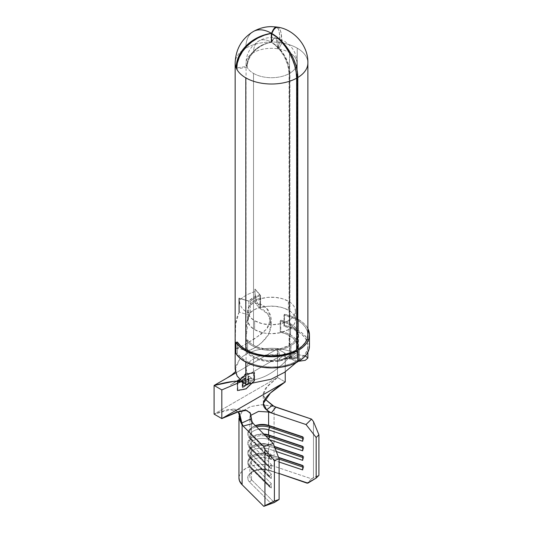 <?xml version="1.0" encoding="UTF-8"?>
<svg xmlns="http://www.w3.org/2000/svg" width="533" height="533" viewBox="0 0 533 533"><rect width="100%" height="100%" fill="white"/><g stroke="black" fill="none" stroke-linecap="round" stroke-linejoin="round"><path stroke-width="0.4" stroke-dasharray="2.67 2" d="M309.446 346.01A37.923 21.893 0 0 0 298.333 330.527L298.333 319.387L291.897 316.402L284.489 314.29L283.956 315.136L284.489 314.29L284.489 325.436L284.489 314.29A37.923 21.893 180 0 1 298.333 319.387L298.333 330.527A37.923 21.893 0 0 0 284.489 325.436L283.956 326.283L283.956 315.136L291.058 317.162L297.234 320.02L301.698 323.151L305.036 326.722L307.121 330.593L307.881 334.851A36.364 20.994 0 0 0 297.234 320.02L297.234 48.17A36.364 20.994 0 0 0 281.87 42.887L278.759 48.929L278.219 42.107L276.68 38.403L275.601 37.916L274.368 38.376L273.029 39.762L271.797 42.4L271.797 33.492L271.797 42.4A25.444 15.024 58.8 0 1 289.919 73.161A25.444 14.691 0 0 0 296.968 63.014A25.444 14.691 0 0 0 289.512 52.627A25.444 14.691 0 0 0 278.759 48.929A25.444 5.916 99.7 0 0 275.814 37.936A25.444 5.916 99.7 0 0 271.63 42.027L271.797 42.4A25.444 14.351 -118.9 0 1 289.093 73.641A25.444 14.691 0 0 1 253.521 73.407A25.444 14.691 0 0 1 247.125 67.198L247.585 63.107L248.944 59.01L251.156 55.066L254.134 51.415L257.772 48.21L261.923 45.558L266.44 43.566L271.144 42.307A25.444 19.921 152.8 0 0 247.125 67.198A25.444 14.691 0 0 1 246.772 66.438L236.685 67.831L246.772 66.438L247.239 62.361L248.618 58.304L250.863 54.426L253.888 50.875L257.572 47.777L261.783 45.258L266.367 43.406L271.137 42.294L271.137 33.392L271.144 42.307L271.137 33.392L271.144 42.307L271.79 42.407L271.244 42.4L271.244 33.486L271.13 42.24L271.61 42.02L271.61 33.546L271.61 42.02L273.849 38.296L274.855 37.803L275.741 38.256L277 41.92L277.44 48.73A25.444 14.691 0 0 0 253.521 52.627A25.444 14.691 60 0 1 258.791 40.981A25.444 14.691 60 0 1 271.244 42.08L271.61 42.02A25.444 4.837 -82.1 0 1 275.001 37.81A25.444 4.837 -82.1 0 1 277.44 48.73L279.985 42.6A36.364 20.994 0 0 0 245.806 48.17A36.364 20.994 180 0 1 279.985 42.6L279.352 32.839L278.579 29.595L277.007 27.17A36.364 6.916 -82.1 0 1 279.985 42.6A36.364 20.994 180 0 1 281.87 42.887A36.364 20.994 180 0 1 297.234 48.17L297.234 320.02A36.364 20.994 0 0 0 283.956 315.136L283.956 326.283A36.364 20.994 180 0 1 297.234 331.166L297.234 354.412A36.364 20.994 0 0 0 295.455 353.452L289.179 358.682A25.444 14.691 180 0 1 289.512 358.869A25.444 14.691 180 0 1 289.832 359.055L297.687 354.678L305.209 355.811L307.881 358.076L305.242 360.328L297.814 361.467L289.919 357.117L289.919 356.157L289.919 357.117L296.968 358.076L289.832 359.055A25.444 14.691 0 0 0 289.512 358.869L289.512 335.623A25.444 14.691 180 0 1 296.968 346.01A25.444 14.691 180 0 1 289.919 356.157L291.051 356.784L291.051 345.637L289.919 345.018L292.957 342.786L295.189 340.254L296.541 337.529L296.961 334.697L296.435 331.879L294.969 329.167L292.637 326.669L289.512 324.477L285.188 322.478L280.218 321.066L280.758 320.213L286.028 321.719L290.612 323.844A27.003 15.59 180 0 1 298.527 334.871A27.003 15.59 180 0 1 291.051 345.637L291.051 356.784A27.003 15.59 0 0 0 298.527 346.01A27.003 15.59 0 0 0 290.612 334.99L290.612 323.844L293.93 326.169L296.408 328.821L297.96 331.693L298.52 334.691L298.08 337.689L296.641 340.587L294.269 343.265L291.051 345.637L289.919 345.018A25.444 14.691 0 0 0 296.968 334.871A25.444 14.691 0 0 0 289.512 324.477A25.444 14.691 0 0 0 280.218 321.066L280.218 332.206A25.444 14.691 180 0 1 289.512 335.623L289.512 358.869A25.444 14.691 0 0 0 289.179 358.682L287.187 357.683C276.014 352.366 257.619 354.172 250.11 361.314L247.259 364.825L246.106 368.496L246.153 370.395L246.619 372.261L248.778 375.838L253.202 379.456A25.444 14.691 0 0 0 253.521 379.643L253.521 356.404A25.444 14.691 180 0 1 247.605 351.04L247.605 339.894A25.444 14.691 0 0 0 253.521 345.257L253.521 73.407A25.444 14.691 180 0 1 247.125 67.198A25.444 14.691 180 0 1 246.772 66.438A25.444 20.207 -22.5 0 1 271.137 42.294L271.244 42.08A25.444 14.691 -120 0 0 258.791 40.981A25.444 14.691 -120 0 0 253.521 52.627A25.444 14.691 0 0 0 246.073 63.014A25.444 14.691 0 0 0 246.772 66.438A25.444 14.691 180 0 1 246.073 63.014A25.444 14.691 180 0 1 253.521 52.627A25.444 14.691 180 0 1 277.44 48.73A25.444 14.691 180 0 1 278.759 48.929A25.444 14.691 180 0 1 289.512 52.627L289.512 324.477L289.512 52.627A25.444 14.691 180 0 1 296.968 63.014A25.444 14.691 180 0 1 289.919 73.161L289.919 345.018L289.919 73.161L288.546 64.526L284.629 55.665L278.752 47.903L271.797 42.4L271.79 33.486L271.79 42.407L278.433 48.09L284.042 56.005L287.78 64.973L289.093 73.641A25.444 14.691 180 0 1 253.521 73.407L253.521 345.257A25.444 14.691 0 0 0 289.093 345.491L289.093 73.641L289.093 345.491L290.172 346.144L290.172 357.29L289.093 356.637L289.093 357.59L296.634 362.154L296.634 361.194A36.364 20.994 180 0 1 245.806 360.861L245.806 362.107L245.806 360.861A36.364 20.994 180 0 1 237.345 353.192L237.345 342.046L237.345 353.192L235.879 353.499L237.345 353.192L240.849 357.297L245.806 360.861L251.23 363.439L257.406 365.365L264.115 366.571L271.097 367.004L278.099 366.664L284.855 365.545L291.111 363.699L296.634 361.194L297.714 361.847L296.634 361.194L296.181 362.647L296.634 362.154L289.093 357.59L289.093 356.637A25.444 14.691 180 0 1 253.521 356.404L253.521 379.643A25.444 14.691 0 0 0 253.848 379.829C265.574 377.837 277.32 370.422 289.093 357.59C277.32 370.422 265.574 377.837 253.848 379.829A25.444 14.691 180 0 1 253.521 379.643A25.444 14.691 180 0 1 253.202 379.456L244.141 383.08L253.202 379.456L251.449 378.457L241.296 381.648L250.983 378.33L242.268 381.968L243.208 382.481L242.268 381.968L250.983 378.33L252.442 379.043L248.778 375.838L247.079 373.327L246.879 371.967L243.754 375.705L239.67 379.003L230.449 384.933L285.235 353.299L279.345 358.796L277.846 361.441L284.988 358.702L288.36 358.309L287.187 357.683C276.014 352.366 257.619 354.172 250.11 361.314L247.259 364.825L246.106 368.496L247.079 373.327M254.627 320.739L254.627 329.654A23.885 13.791 0 0 0 280.658 332.645A23.885 13.791 0 0 0 295.402 319.9A23.885 13.791 0 0 0 288.406 310.153L288.406 301.232A23.885 13.791 180 0 1 295.402 310.986A23.885 13.791 180 0 1 280.658 323.724A23.885 13.791 180 0 1 254.627 320.739A23.885 13.791 180 0 1 247.632 310.986A23.885 13.791 180 0 1 250.31 304.643L250.31 313.557A23.885 13.791 0 0 0 247.632 319.9A23.885 13.791 0 0 0 254.627 329.654L254.627 320.739L262.376 323.724L271.517 324.777L280.658 323.724L288.406 320.739L291.378 318.647L293.583 316.262L294.942 313.677L295.402 310.986L294.942 308.294L293.583 305.709L291.378 303.324L288.406 301.232L288.406 310.153L291.378 312.238L293.583 314.623L294.942 317.215L295.402 319.9L294.942 322.592L293.583 325.177L291.378 327.562L288.406 329.654L280.658 332.645L271.517 333.691L266.86 333.425L262.376 332.645L254.627 329.654L250.217 326.143L247.912 322.012L247.945 317.675L250.31 313.557L250.31 304.643L251.003 304.843L250.31 304.003L250.31 301.458L248.918 301.052A25.444 14.691 0 0 0 248.831 301.152L248.831 314.95L246.719 322.652L246.193 329.161L246.273 347.749L247.205 350.234L249.531 350.394L253.521 348.522L258.705 345.098L264.015 340.527L268.306 335.03L270.764 328.788L271.184 325.496L271.031 322.192L269.072 315.949L266.067 311.872L263.189 309.7L259.997 308.5L259.997 294.702A25.444 14.691 0 0 0 259.824 294.756A25.444 14.691 0 0 0 248.918 301.052A25.444 14.691 0 0 0 248.831 301.152L239.097 298.293L239.097 312.091L237.232 316.482L236.079 321.239L235.32 328.555L235.446 346.956L236.765 348.375L240.097 347.223L245.806 344.065L260.797 334.504L266.926 328.774L270.444 322.485L271.037 319.194L270.824 315.889L268.019 309.673L263.728 305.715L259.611 303.743L255.047 302.884L255.047 289.079A36.364 20.994 0 0 0 254.874 289.133L254.874 291.684A36.364 20.994 0 0 0 239.184 300.739L239.184 298.194A36.364 20.994 0 0 0 239.097 298.293A36.364 20.994 180 0 1 239.184 298.194L248.918 301.052L253.521 297.414L259.824 294.756L254.874 289.133A36.364 20.994 180 0 1 255.047 289.079L259.997 294.702A25.444 14.691 0 0 0 259.824 294.756L260.53 295.555L254.627 298.054L250.31 301.458A23.885 13.791 180 0 1 260.53 295.555L260.53 298.107A23.885 13.791 0 0 0 250.31 304.003L250.31 301.458L239.184 298.194L239.977 304.629L242.235 308.387L245.613 311.452L250.31 313.557L249.617 313.351L254.074 309.833L260.177 307.255L258.145 304.223L256.433 300.206L255.28 295.808L254.874 289.133L260.53 295.555L260.884 299.146L260.53 298.74L260.53 307.661L260.177 307.255L260.53 307.661L267.659 306.295L275.175 306.275L282.323 307.601L288.406 310.153A23.885 13.791 0 0 0 260.53 307.661L260.53 298.74A23.885 13.791 180 0 1 288.406 301.232L282.323 298.687L275.175 297.361L267.659 297.374L260.53 298.74L260.884 299.146L255.18 301.551L251.003 304.843L250.31 304.643L247.945 308.76L247.912 313.098L250.217 317.228L254.627 320.739M245.806 48.17A36.364 20.994 60 0 1 253.335 31.52A36.364 20.994 -120 0 0 245.806 48.17A36.364 20.994 0 0 0 235.153 63.014A36.364 20.994 180 0 1 245.806 48.17M297.814 361.467L289.919 357.117C299.273 357.75 299.246 358.396 289.832 359.055L297.687 354.678A36.364 20.994 0 0 0 297.234 354.412A36.364 20.994 0 0 0 295.455 353.452L293.91 352.713C281.75 347.683 268.852 346.943 255.22 350.487L247.638 353.419L243.308 356.011L239.823 358.962L235.16 369.256M297.234 48.17A36.364 20.994 180 0 1 307.881 63.014A36.364 20.994 0 0 0 297.234 48.17M245.806 388.644L254.074 380.682L254.074 372.72L245.806 374.313L237.531 382.274L237.531 390.236L246.079 388.804L237.805 390.396L237.805 382.434L246.079 374.472L254.354 372.88L254.354 380.842L246.079 388.804L237.531 390.236L245.806 388.644L254.074 380.682L245.806 388.644M242.182 379.589L246.066 377.344L246.066 378.163L242.801 380.049L242.801 383.107L246.066 381.222L246.066 382.041L242.801 383.927L242.801 386.378L246.066 384.486L246.066 385.306L242.182 387.551L242.182 379.589L242.455 387.711L242.182 379.589L246.066 377.344L246.066 378.163L242.801 380.049L242.801 383.107L246.066 381.222L246.066 382.041L242.801 383.927L242.801 386.378L246.066 384.486L246.066 385.306L242.455 387.711L246.346 385.466L246.066 384.486L242.801 386.378L242.801 383.927L246.346 382.194L246.066 381.222L242.801 383.107L242.801 380.049L246.346 378.317L246.346 377.504L242.182 379.589M248.012 383.367L248.012 376.218L248.631 375.865L248.631 383.007L250.137 382.141L250.137 382.954L246.513 385.046L246.513 384.233L248.291 383.527L246.513 384.233L248.012 383.367L248.012 376.218L248.631 375.865L248.631 383.007L250.137 382.141L250.137 382.954L246.513 385.046L246.513 384.233L246.786 385.206L250.41 383.114L250.137 382.141L248.631 383.007L248.631 375.865L248.012 376.218L248.012 383.367M305.376 355.877L297.687 354.678A36.364 20.994 0 0 0 297.234 354.412L297.234 331.166A36.364 20.994 180 0 1 306.582 340.44A36.364 20.994 180 0 1 307.881 346.01A36.364 20.994 180 0 1 297.814 360.515L302.158 357.323L305.349 353.712L307.281 349.815L307.881 345.77L307.121 341.74L305.036 337.869L301.698 334.298L297.234 331.166L291.058 328.308L283.956 326.283L284.489 325.436L291.897 327.548L298.333 330.527L302.991 333.798L306.475 337.516L308.647 341.553L309.446 345.99M249.93 417.592L250.024 419.338L251.549 421.87L251.549 435.241L249.864 437.4A14.431 8.328 180 0 1 247.918 433.222A14.431 8.328 180 0 1 255.567 425.867A14.431 8.328 0 0 0 252.149 427.333A14.431 8.328 0 0 0 249.864 437.4L251.549 435.241A12.479 7.202 180 0 1 253.521 426.533A12.479 7.202 180 0 1 255.36 425.66A12.479 7.202 0 0 0 249.87 431.63A12.479 7.202 0 0 0 251.549 435.241L271.297 454.909L269.611 457.067L249.864 437.4L249.864 438.672A14.431 8.328 180 0 1 256.566 426.86A14.431 8.328 0 0 0 247.918 434.495A14.431 8.328 0 0 0 249.864 438.672L251.549 439.698A12.479 7.202 180 0 1 249.87 436.087A12.479 7.202 180 0 1 258.878 429.165A12.479 7.202 0 0 0 251.549 439.698L249.864 438.672L269.611 458.34L249.864 438.672L249.864 437.4L269.611 457.067L269.611 458.34L271.297 459.366L251.549 439.698L251.549 444.795L249.864 446.954A14.431 8.328 180 0 1 247.918 442.77A14.431 8.328 180 0 1 264.248 434.515A14.431 8.328 0 0 0 252.149 436.88A14.431 8.328 0 0 0 249.864 446.954L251.549 444.795A12.479 7.202 180 0 1 253.521 436.087A12.479 7.202 180 0 1 263.755 434.022A12.479 7.202 0 0 0 249.87 441.184A12.479 7.202 0 0 0 251.549 444.795L271.297 464.463L269.611 466.622L249.864 446.954L249.864 448.226A14.431 8.328 180 0 1 250.77 439.079A14.431 8.328 180 0 1 265.681 435.941A14.431 8.328 0 0 0 247.918 444.049A14.431 8.328 0 0 0 249.864 448.226L251.549 449.252L249.864 448.226L269.611 467.894L249.864 448.226L249.864 446.954L269.611 466.622L269.611 467.894L271.297 468.92L251.549 449.252A12.479 7.202 0 0 1 253.521 440.544A12.479 7.202 0 0 1 268.605 439.405L268.759 439.005L268.605 439.405L269.438 439.685L268.605 439.405L268.605 444.502L269.585 445.115L269.585 446.394L275.061 448.226L269.585 446.394L268.605 448.959A12.479 7.202 0 0 0 253.521 450.099A12.479 7.202 0 0 0 251.549 458.806L249.864 457.774A14.431 8.328 180 0 1 252.149 447.707A14.431 8.328 180 0 1 269.585 446.394A14.431 8.328 0 0 0 255.147 446.381A14.431 8.328 0 0 0 247.918 453.596A14.431 8.328 0 0 0 249.864 457.774L269.611 477.448L271.297 478.474L251.549 458.806L249.864 457.774L249.864 456.501L251.549 454.349L251.549 449.252A12.479 7.202 180 0 1 249.87 445.641A12.479 7.202 180 0 1 256.12 439.399A12.479 7.202 180 0 1 268.605 439.405L268.605 444.502A12.479 7.202 0 0 0 256.12 444.489A12.479 7.202 0 0 0 249.87 450.731A12.479 7.202 0 0 0 251.549 454.349L271.297 474.017L269.611 476.176L249.864 456.501L269.611 476.176L269.611 477.448L249.864 457.774L249.864 456.501A14.431 8.328 180 0 1 247.918 452.324A14.431 8.328 180 0 1 255.147 445.108A14.431 8.328 180 0 1 269.585 445.115L268.605 448.959L276.327 451.538L268.605 448.959L268.605 454.049L269.585 454.669L269.585 455.942L279.119 459.133L269.585 455.942L268.605 458.513A12.479 7.202 0 0 0 253.521 459.653A12.479 7.202 0 0 0 251.549 468.36L249.864 467.328A14.431 8.328 180 0 1 252.149 457.261A14.431 8.328 180 0 1 269.585 455.942A14.431 8.328 0 0 0 255.147 455.935A14.431 8.328 0 0 0 247.918 463.15A14.431 8.328 0 0 0 249.864 467.328L269.611 486.995L271.297 488.028L251.549 468.36L249.864 467.328L249.864 466.055L251.549 463.897L251.549 458.806A12.479 7.202 180 0 1 249.87 455.189A12.479 7.202 180 0 1 256.12 448.946A12.479 7.202 180 0 1 268.605 448.959L268.605 454.049A12.479 7.202 0 0 0 256.12 454.043A12.479 7.202 0 0 0 249.87 460.285A12.479 7.202 0 0 0 251.549 463.897L271.297 483.571L269.611 485.723L249.864 466.055L269.611 485.723L269.611 486.995L249.864 467.328L249.864 466.055A14.431 8.328 180 0 1 247.918 461.878A14.431 8.328 180 0 1 255.147 454.662A14.431 8.328 180 0 1 269.585 454.669L268.605 458.513L279.119 462.031L268.605 458.513L268.605 469.973L279.119 473.81L269.685 470.652L265.221 469.68L260.45 469.586L255.887 470.386L252.009 471.991L249.231 474.23L247.845 476.862L248.012 479.613L249.697 482.192L251.549 479.82L251.549 468.36A12.479 7.202 180 0 1 249.87 464.743A12.479 7.202 180 0 1 256.12 458.5A12.479 7.202 180 0 1 268.605 458.513L268.605 469.973A12.479 7.202 0 0 0 256.12 469.966A12.479 7.202 0 0 0 249.87 476.209A12.479 7.202 0 0 0 251.549 479.82L274.328 502.506L251.549 479.82L251.549 468.36L271.297 488.028L271.297 483.571L251.549 463.897L251.549 458.806L271.297 478.474L271.297 474.017L251.549 454.349L251.549 449.252L271.297 468.92L271.297 464.463L251.549 444.795L251.549 439.698L271.297 459.366L271.297 454.909L251.549 435.241L251.549 421.87L253.115 423.422L251.549 421.87L249.884 418.252L251.023 415.227L249.93 417.592L250.43 413.128M277.327 27.143L278.879 27.823L280.145 29.841L281.091 33.113L281.87 42.887A36.364 8.448 99.7 0 0 277.66 27.17M239.097 298.293L248.831 301.152L248.831 314.95L239.097 312.091L248.831 314.95L246.073 337.842L246.193 346.836L247.845 350.554L253.235 348.689L261.53 342.852L268.652 334.424L271.197 324.284L267.926 314.07L259.997 308.5L255.047 302.884L266.427 307.874L271.057 318.081L266.78 328.928L255.407 338.282L243.215 345.551L236.559 348.355L235.213 344.911L235.673 324.077L239.097 312.091M246.266 384.366L253.848 379.829L246.266 384.366M259.997 308.5L259.997 294.702L255.047 289.079L255.047 302.884L259.997 308.5M247.125 67.198L236.659 68.99L247.125 67.198M271.63 42.027L271.63 33.539L271.63 42.027M277.44 48.73L279.985 42.6A36.364 20.994 180 0 1 281.87 42.887L278.759 48.929A25.444 14.691 0 0 0 277.44 48.73M249.617 313.351C243.481 311.085 240.003 306.881 239.184 300.739A36.364 20.994 180 0 1 254.874 291.684C255.294 298.054 257.059 303.25 260.177 307.255A24.665 14.238 0 0 0 249.617 313.351M260.884 299.146A23.106 13.338 0 0 0 251.003 304.843L250.31 304.003A23.885 13.791 180 0 1 260.53 298.107L260.884 299.146M235.406 371.701L236.172 370.708C235.693 370.928 235.806 372.334 236.512 374.926L235.419 366.757L239.823 358.962L243.308 356.011L247.638 353.419L255.22 350.487C268.852 346.943 281.75 347.683 293.91 352.713L294.876 353.199L292.997 353.013L279.925 355.304L277.513 348.842L285.235 353.299L285.235 371.861L285.235 353.299L277.513 348.842L277.2 353.446L281.364 355.331L292.171 353.159L284.988 358.702L279.505 361.054L277.573 361.094L285.235 353.299L230.449 384.933M235.733 372.96L277.513 348.842L277.513 377.497L277.513 348.842L226.492 378.297M242.861 382.181L236.625 375.145M277.513 377.497L285.235 381.954L277.513 377.497L265.574 388.217L263.142 393.607L264.954 399.037L263.142 394.966L267.286 386.205L277.513 377.497L214.093 414.114L277.513 377.497M245.806 373.979L254.354 372.334L254.354 380.749L245.806 388.977L237.252 390.622L237.252 382.201L245.806 373.979L254.627 372.494L254.627 380.908L246.079 389.137L237.531 390.782L237.252 382.201L237.531 390.782L246.079 389.137L254.627 380.908L254.354 372.334L245.806 373.979L237.252 382.201L245.806 373.979M292.171 353.159L284.988 358.702L287.134 358.183L289.179 358.682L295.455 353.452L292.171 353.159M238.957 418.252L242.095 411.496L250.67 406.552L262.376 404.747L274.082 406.566L274.082 466.268L311.525 478.801L313.464 477.621L313.464 421.576L313.464 477.621L318.907 475.363L311.525 478.801L274.082 466.268L274.082 406.566L275.887 407.172L271.73 405.88L261.003 404.767L250.563 406.586L242.688 410.943L239.077 416.879M238.164 411.656L228.024 409.344L214.093 414.114L233.088 409.058L238.164 411.656M268.605 469.973L279.119 473.491L268.605 469.973L269.685 470.652A14.624 8.441 0 0 0 252.009 471.991A14.624 8.441 0 0 0 249.697 482.192L271.397 503.812L249.697 482.192L251.549 479.82A12.479 7.202 180 0 1 253.521 471.112A12.479 7.202 180 0 1 268.605 469.973M252.149 446.434A14.431 8.328 0 0 1 269.585 445.115L274.375 446.434L268.605 444.502A12.479 7.202 180 0 0 253.521 445.641L252.149 446.434A14.431 8.328 0 0 0 249.864 456.501L251.549 454.349A12.479 7.202 180 0 1 253.521 445.641M252.149 455.988A14.431 8.328 0 0 1 269.585 454.669L278.546 457.381L268.605 454.049A12.479 7.202 180 0 0 253.521 455.189L252.149 455.988A14.431 8.328 0 0 0 249.864 466.055L251.549 463.897A12.479 7.202 180 0 1 253.521 455.189M238.951 477.788L239.15 476.209L241.356 471.991L245.806 468.407L252.009 465.842L259.311 464.563L266.946 464.709L274.082 466.268A23.399 13.512 0 0 0 250.67 466.255A23.399 13.512 0 0 0 238.951 477.961M311.525 478.801L307.128 483.184L311.525 478.801M303.65 466.069L302.677 465.742L303.65 466.069L303.65 467.348L302.677 467.015L303.65 467.348L302.677 469.913L303.65 467.348L303.65 466.069L302.677 465.456L303.65 466.069M269.611 485.723L271.297 483.571L271.297 488.028L269.611 486.995L269.611 485.723M303.65 456.521L302.677 456.195L303.65 456.521L303.65 457.794L302.677 457.467L303.65 457.794L302.677 460.359L303.65 457.794L303.65 456.521L302.677 455.902L303.65 456.521M269.611 476.176L271.297 474.017L271.297 478.474L269.611 477.448L269.611 476.176M303.65 446.967L302.677 446.641L303.65 446.967L303.65 448.24L302.677 447.913L303.65 448.24L302.677 450.805L303.65 448.24L303.65 446.967L302.677 446.348L303.65 446.967M269.611 466.622L271.297 464.463L271.297 468.92L269.611 467.894L269.611 466.622M303.65 437.413L302.677 437.087L303.65 437.413L303.65 438.686L302.677 438.359L303.65 438.686L302.677 441.251L303.65 438.686L303.65 437.413L302.677 436.793L303.65 437.413M269.611 457.067L271.297 454.909L271.297 459.366L269.611 458.34L269.611 457.067M298.333 319.387A37.923 21.893 180 0 1 307.881 328.654L306.475 326.369L302.991 322.652L298.333 319.387M289.919 356.157L292.957 353.925L295.189 351.4L296.541 348.669L296.961 345.844L296.435 343.025L294.969 340.314L292.637 337.815L289.512 335.623L285.188 333.625L280.218 332.206L280.758 331.359L286.028 332.865L290.612 334.99L293.93 337.316L296.408 339.961L297.96 342.839L298.52 345.83L298.08 348.835L296.641 351.733L294.269 354.412L291.051 356.784L289.919 356.157M280.218 332.206L280.218 321.066L280.758 320.213L280.758 331.359L280.218 332.206M290.612 323.844L290.612 334.99A27.003 15.59 0 0 0 280.758 331.359L280.758 320.213A27.003 15.59 180 0 1 290.612 323.844M290.172 357.29L290.172 346.144A27.003 15.59 180 0 1 246.139 340.201L246.139 351.347A27.003 15.59 0 0 0 290.172 357.29L284.802 359.588L278.626 361.054L272.017 361.601L265.367 361.194L259.105 359.862L253.595 357.676L249.184 354.778L246.139 351.347L247.605 351.04L250.057 353.905L253.521 356.404L257.319 358.203L266.34 360.395L276.121 360.461L280.851 359.682L289.093 356.637L290.172 357.29M290.172 346.144L284.802 348.442L278.626 349.908L272.017 350.454L265.367 350.048L259.105 348.715L253.595 346.53L249.184 343.632L246.139 340.201L247.605 339.894L250.057 342.759L253.521 345.257L257.319 347.063L266.34 349.255L276.121 349.315L280.851 348.535L289.093 345.491L290.172 346.144M246.139 351.347L246.139 340.201L247.605 339.894L247.605 351.04L246.139 351.347M237.531 390.782L246.079 389.137L254.627 380.908L254.627 372.494L246.079 374.139L237.531 382.361L237.531 390.782M254.074 380.682L254.074 372.72L254.074 380.682M254.074 372.72L245.806 374.313L254.074 372.72M245.806 374.313L237.531 382.274L245.806 374.313M237.531 382.274L237.805 390.396L237.531 382.274M242.455 387.711L246.346 385.466L246.346 384.646L243.075 386.538L243.075 384.086L246.346 382.194L246.346 381.381L243.075 383.267L243.075 380.209L246.346 378.317L246.346 377.504L242.455 379.749L242.455 387.711M246.786 384.393L246.786 385.206L250.41 383.114L250.41 382.301L248.904 383.167L248.904 376.025L248.291 376.378L248.291 383.527L246.786 384.393M298.527 334.871L298.527 346.01M295.402 310.986L295.402 319.9M247.632 310.986L247.632 319.9M246.073 369.236L246.073 63.014C246.166 56.638 248.245 51.075 252.309 46.324L258.791 40.981C263.049 38.642 267.293 37.503 271.524 37.57L275.001 37.81M275.814 37.936L284.509 41.134L290.745 46.351C294.796 51.095 296.868 56.651 296.968 63.014L296.968 334.871M296.968 346.01L296.968 358.076M307.881 352.226L307.881 346.01M249.87 436.087L249.87 441.184M249.87 431.63L249.87 418.252M249.87 445.641L249.87 450.731M249.87 455.189L249.87 460.285M249.87 476.209L249.87 464.743M247.845 350.554L236.559 348.355M271.197 324.284L271.057 318.114M271.13 42.24L271.13 33.326M271.91 42.24L271.91 33.326M276.614 358.276L269.518 361.734C268.998 361.414 271.77 361.314 277.846 361.441M277.2 353.446L277.573 361.094M249.504 378.597C245.713 379.629 240.729 380.495 234.56 381.195M265.101 356.004L263.975 356.59L269.212 355.384L279.925 355.304M263.369 403.348L263.142 394.966M239.544 413.894L239.943 414.867M233.088 409.058L245.9 410.343M247.918 461.878L247.918 463.15M247.918 452.324L247.918 453.596M247.918 442.77L247.918 444.049M253.521 436.087L252.149 436.88M247.918 433.222L247.918 434.495M253.521 426.533L252.149 427.333M253.521 471.112L252.009 471.991"/><path stroke-width="0.8" d="M277.693 27.176L275.554 27.823L273.636 29.835L271.797 33.492A36.364 21.473 58.8 0 1 297.814 77.518A36.364 20.994 0 0 0 307.881 63.014C308.407 45.112 293.27 29.168 277.66 27.17A36.364 8.448 99.7 0 0 271.63 33.106L271.797 33.479A36.364 20.507 -118.9 0 1 296.634 78.198A36.364 20.994 0 0 1 245.806 77.865L245.806 349.715L240.849 346.15L237.345 342.046L235.879 342.359L240.156 347.176L246.346 351.247L254.081 354.312L262.882 356.191L272.216 356.764L281.504 355.991L290.179 353.932L297.714 350.701A37.923 21.893 180 0 1 235.879 342.359L237.345 342.046A36.364 20.994 0 0 0 245.806 349.715L251.23 352.293L257.406 354.218L264.115 355.424L271.097 355.864L278.099 355.518L284.855 354.398L291.111 352.56L296.634 350.054L297.714 350.701L297.714 361.847L290.179 365.078L281.504 367.137L272.216 367.903L262.882 367.337L254.081 365.458L246.346 362.393L240.156 358.323L235.879 353.499L235.879 342.359L235.879 353.499A37.923 21.893 0 0 0 297.714 361.847L297.714 350.701L296.634 350.054L296.634 78.198L296.161 72.155L294.749 65.772L292.457 59.276L289.372 52.927L285.615 46.957L281.317 41.601L276.647 37.05L271.144 33.386A36.364 28.462 152.8 0 0 236.659 68.99A36.364 20.994 180 0 1 236.152 67.904A36.364 20.994 180 0 1 235.153 63.014A36.364 20.994 0 0 0 236.152 67.904A36.364 28.875 -22.5 0 1 271.137 33.379L271.61 33.106A36.364 6.916 -82.1 0 1 276.5 26.99A36.364 6.916 -82.1 0 1 277.007 27.17L276.267 26.983L274.821 27.709L273.249 29.781L271.61 33.546L271.244 33.166A36.364 20.994 -120 0 0 253.335 31.52A36.364 20.994 60 0 1 271.244 33.166L264.295 34.945L257.719 37.583L251.676 41.181L246.379 45.605L242.035 50.695L238.811 56.245L236.819 62.061L236.152 67.904L236.685 67.831L236.152 67.904A36.364 20.994 180 0 0 236.659 68.99A36.364 20.994 0 0 0 245.806 77.865L245.806 349.715A36.364 20.994 0 0 0 296.634 350.054L296.634 78.198A36.364 20.994 180 0 1 245.806 77.865A36.364 20.994 180 0 1 236.659 68.99L237.318 63.127L239.277 57.251L242.455 51.601L246.732 46.378L251.956 41.794L257.919 38.01L264.395 35.171L271.137 33.379L276.894 36.91L281.777 41.334L286.274 46.578L290.212 52.441L293.443 58.71L295.842 65.139L297.321 71.489L297.814 77.518L297.814 349.368A36.364 20.994 0 0 0 307.881 334.871L307.881 63.014A36.364 20.994 180 0 1 297.814 77.518L297.814 349.368L298.946 349.988L298.946 361.134L297.814 360.515L297.714 361.414L305.242 360.328L307.881 358.076L307.881 352.226M246.266 384.366L271.11 379.23L284.555 372.307L296.181 362.647L284.555 372.307L271.11 379.23L246.266 384.366A36.364 20.994 0 0 1 245.806 384.106L245.806 362.107L245.806 384.106A36.364 20.994 0 0 0 246.266 384.366M244.141 383.08A36.364 20.994 0 0 0 245.806 384.106A36.364 20.994 0 0 1 244.141 383.08L242.861 382.181L244.141 383.08M276.5 26.99L271.524 26.65C265.321 26.603 259.258 28.222 253.335 31.52C241.802 38.569 235.739 49.069 235.153 63.014L235.153 369.256L237.145 376.091L242.861 382.181M307.881 334.624L307.281 338.668L305.349 342.566L302.158 346.177L297.814 349.368L298.946 349.988L303.47 346.663L306.801 342.899L308.82 338.828L309.44 334.617L307.881 328.654A37.923 21.893 180 0 1 309.446 334.871A37.923 21.893 180 0 1 298.946 349.988L298.946 361.134L297.814 360.515L297.814 361.467M279.119 499.481L274.328 502.506L263.808 506.35L264.934 505.637L264.934 449.599L263.808 446.647L243.155 426.08L241.795 423.009L251.429 418.658L251.922 421.416L253.115 423.422L273.256 443.483L279.119 458.88L279.119 499.481L279.119 458.88L274.395 460.459L274.395 501.06L279.119 499.481L274.328 502.506L263.808 506.35L242.102 484.73L242.102 425.028L243.155 426.08L242.288 424.768L239.943 414.867L238.164 411.656L241.795 423.009L251.429 418.658L251.922 421.416L253.115 423.422L243.155 426.08L253.115 423.422L273.256 443.483L263.808 446.647L242.102 425.028L238.957 418.252L238.951 477.961A23.399 13.512 0 0 0 242.102 484.73L263.808 506.35L274.395 501.06L274.395 460.459L264.934 449.599L264.934 505.637L274.395 501.06L279.119 499.481M268.605 429.851L268.605 434.948A12.479 7.202 0 0 0 263.755 434.022A12.479 7.202 180 0 1 268.605 434.948L302.677 446.348L302.677 450.805L269.438 439.685L302.677 450.805L302.677 446.348L268.605 434.948L269.585 435.568L269.585 436.84A14.431 8.328 0 0 0 265.681 435.941A14.431 8.328 180 0 1 269.585 436.84L268.759 439.005L269.585 435.568A14.431 8.328 0 0 0 264.248 434.515A14.431 8.328 180 0 1 269.585 435.568L268.605 434.948L268.605 429.851A12.479 7.202 0 0 0 258.878 429.165A12.479 7.202 180 0 1 268.605 429.851L269.585 427.286A14.431 8.328 0 0 0 256.566 426.86A14.431 8.328 180 0 1 269.585 427.286L268.605 429.851L302.677 441.251L268.605 429.851M268.605 425.394A12.479 7.202 0 0 0 255.36 425.66A12.479 7.202 180 0 1 268.605 425.394L302.677 436.793L302.677 441.251L302.677 436.793L268.605 425.394L269.585 426.014L269.585 427.286L269.585 426.014A14.431 8.328 0 0 0 255.567 425.867A14.431 8.328 180 0 1 269.585 426.014L268.605 425.394L268.605 412.022L271.304 412.922L266.593 409.904L272.37 405.353L275.901 407.172L271.304 412.922L267.939 411.123L266.593 409.904L272.37 405.353L264.954 399.037L274.102 406.406L311.525 419.098L306.049 424.548L271.304 412.922L275.901 407.172L311.525 419.098L313.464 421.576L318.907 434.761L316.169 437.493L306.049 424.548L268.605 412.022L268.605 425.394M251.023 415.227L258.592 411.389L268.605 412.022L258.592 411.389L251.023 415.227M239.097 312.091L239.097 298.293M305.376 355.877L307.881 358.076M241.296 381.648L221.815 389.916L241.296 381.648M242.268 381.968L234.56 381.195L214.093 385.459L221.815 389.916L221.815 418.572L214.093 414.114L214.093 385.459C228.997 381.381 238.391 380.222 242.268 381.968M235.406 371.701L231.888 374.786L226.492 378.297L214.093 385.459L221.815 389.916L221.815 418.572L285.235 381.954L285.235 371.861L285.235 381.954L270.391 393.054L263.369 403.348L266.593 409.904C257.093 402.208 270.058 392.195 285.235 381.954L221.815 418.572L240.13 411.083L246.819 410.463L250.563 413.595L251.429 418.658L250.11 412.662L245.9 410.343L235.26 412.669L221.815 418.572L214.093 414.114L214.093 385.459L235.733 372.96M239.59 413.282L239.077 416.879L242.102 425.028L242.102 484.73L239.404 480.613L238.951 477.788M279.119 473.491L307.907 483.125L316.169 478.088L316.169 437.493L316.169 478.088L318.907 475.363L318.907 434.761L318.907 475.363L316.169 478.088L307.128 483.184L279.119 473.491M274.375 446.434L302.677 455.902L302.677 460.359L276.327 451.538L302.677 460.359L302.677 455.902L274.375 446.434M278.546 457.381L302.677 465.456L302.677 469.913L279.119 462.031L302.677 469.913L302.677 465.456L278.546 457.381M279.119 458.88L273.256 443.483L263.808 446.647L264.934 449.599L274.395 460.459L279.119 458.88M313.464 421.576L311.525 419.098L306.049 424.548L316.169 437.493L318.907 434.761L313.464 421.576M302.677 465.742L278.679 457.714L302.677 465.742M302.677 467.015L279.119 459.133L302.677 467.015M302.677 456.195L274.502 446.767L302.677 456.195M302.677 457.467L275.061 448.226L302.677 457.467M302.677 446.641L269.585 435.568L302.677 446.641M302.677 447.913L269.585 436.84L302.677 447.913M302.677 437.087L269.585 426.014L302.677 437.087M302.677 438.359L269.585 427.286L302.677 438.359M309.44 345.764L308.82 349.974L306.801 354.045L303.47 357.81L298.946 361.134A37.923 21.893 0 0 0 309.446 346.01L309.446 334.871"/></g></svg>
